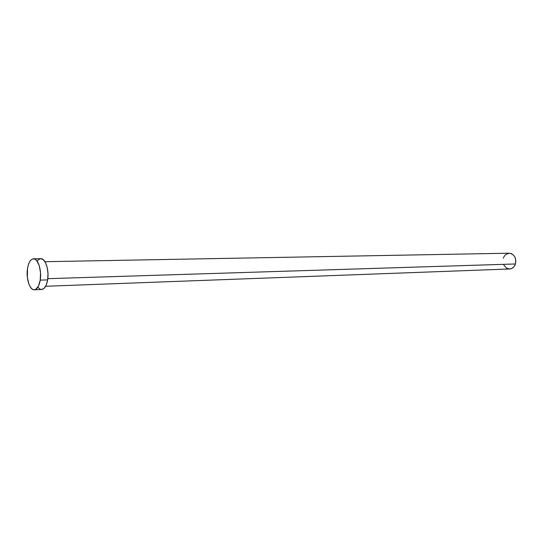 <?xml version="1.0" encoding="UTF-8"?>
<svg xmlns="http://www.w3.org/2000/svg" width="543" height="543" viewBox="0 0 543 543"><rect width="100%" height="100%" fill="white"/><g stroke="black" fill="none" stroke-linecap="round" stroke-linejoin="round"><path stroke-width="0.81" d="M45.653 286.27L509.66 268.975C512.402 268.717 514.33 267.047 515.436 263.959L47.798 278.674L515.436 263.959C516.407 257.755 514.336 254.172 509.219 253.208L44.974 261.699M40.223 280.127C39.144 286.168 37.182 289.392 34.338 289.792C29.709 290.308 25.894 278.301 27.496 268.615C28.555 262.473 30.551 259.208 33.476 258.807C38.024 258.332 41.892 270.373 40.223 280.127L47.635 279.889L40.223 280.127L38.417 286.256L35.526 289.5L33.557 289.718L32.261 289.127L30.442 287.199L28.922 284.179L27.374 277.473L27.496 268.615L28.385 264.712L29.729 261.617L30.836 260.131L32.702 258.923L34.677 259.038L36.585 260.47L39.184 265.452L40.508 272.579L40.223 280.127M34.338 289.792L41.696 289.5C44.567 289.1 46.549 285.896 47.635 279.889C49.318 270.19 45.422 258.217 40.84 258.692L43.352 259.73L45.666 262.975L47.302 267.964L47.994 273.91L47.635 279.889L46.277 284.953L44.146 288.326L41.689 289.5M37.603 260.681L38.784 259.466L40.718 258.699M41.58 289.5L40.25 289.209L38.356 287.695M503.334 258.258L503.578 257.552M503.884 256.887L505.099 255.135M505.587 254.66L509.13 253.208M509.212 253.208L511.621 253.724L513.78 255.366L515.266 257.891L515.843 260.911L515.436 263.959L514.092 266.565L512.029 268.323L509.653 268.975M509.565 268.975L506.504 268.106L503.782 264.943M33.483 258.807L40.84 258.692"/></g></svg>
